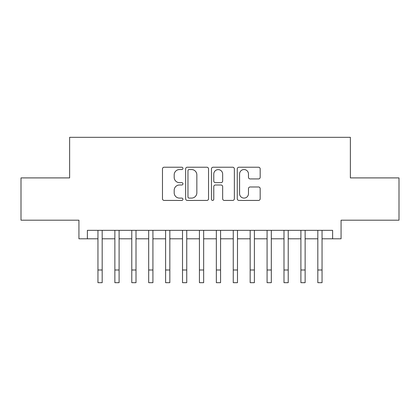 <?xml version="1.0" encoding="UTF-8"?>
<svg xmlns="http://www.w3.org/2000/svg" width="420" height="420" viewBox="0 0 420 420"><rect width="100%" height="100%" fill="white"/><g stroke="black" fill="none" stroke-linecap="round" stroke-linejoin="round"><path stroke-width="0.63" d="M182.941 168.389A1.16 1.16 0 0 0 181.776 167.228L164.141 167.228A1.659 1.659 0 0 0 162.482 168.887L162.482 198.77A1.659 1.659 0 0 0 164.141 200.429L181.776 200.429A1.16 1.16 0 0 0 182.941 199.269A1.16 1.16 0 0 0 181.776 198.103L179.498 198.103A5.313 5.313 0 0 1 174.184 192.791L174.184 190.302A5.313 5.313 0 0 1 179.498 184.989L181.776 184.989A1.16 1.16 0 0 0 182.941 183.829A1.16 1.16 0 0 0 181.776 182.663L179.498 182.663A5.313 5.313 0 0 1 174.184 177.356L174.184 174.862A5.313 5.313 0 0 1 179.498 169.549L181.776 169.549A1.16 1.16 0 0 0 182.941 168.389M258.515 178.93A1.659 1.659 0 0 0 260.174 177.272L260.174 168.887A1.659 1.659 0 0 0 258.515 167.228L238.928 167.228A1.659 1.659 0 0 0 237.269 168.887L237.269 198.77A1.659 1.659 0 0 0 238.928 200.429L258.515 200.429A1.659 1.659 0 0 0 260.174 198.77L260.174 188.643A1.659 1.659 0 0 0 258.515 186.984L250.131 186.984A1.659 1.659 0 0 0 248.472 188.643L248.472 193.662A4.442 4.442 0 0 1 244.031 198.103A4.442 4.442 0 0 1 239.589 193.662L239.589 173.99A4.442 4.442 0 0 1 244.031 169.549A4.442 4.442 0 0 1 248.472 173.99L248.472 177.272A1.659 1.659 0 0 0 250.131 178.93L258.515 178.93M87.381 238.796L87.381 230.339L332.619 230.339L332.619 238.796L341.072 238.796L341.072 220.19L399 220.19L399 177.907L350.375 177.907L350.375 137.319L69.626 137.319L69.626 177.907L21 177.907L21 220.19L78.928 220.19L78.928 238.796L97.955 238.796M208.546 168.887A1.659 1.659 0 0 0 206.887 167.228L187.299 167.228A1.659 1.659 0 0 0 185.64 168.887L185.64 198.77A1.659 1.659 0 0 0 187.299 200.429L206.887 200.429A1.659 1.659 0 0 0 208.546 198.77L208.546 168.887M213.113 167.228L232.701 167.228A1.659 1.659 0 0 1 234.36 168.887L234.36 198.77A1.659 1.659 0 0 1 232.701 200.429L224.317 200.429A1.659 1.659 0 0 1 222.658 198.77L222.658 186.648A1.659 1.659 0 0 0 220.999 184.989L215.439 184.989A1.659 1.659 0 0 0 213.775 186.648L213.775 199.269A1.16 1.16 0 0 1 212.615 200.429A1.16 1.16 0 0 1 211.454 199.269L211.454 168.887A1.659 1.659 0 0 1 213.113 167.228M102.181 238.796L114.865 238.796M119.096 238.796L131.78 238.796M136.007 238.796L148.691 238.796M152.922 238.796L165.606 238.796M169.832 238.796L182.516 238.796M186.743 238.796L199.432 238.796M203.658 238.796L216.342 238.796M220.568 238.796L233.258 238.796M237.484 238.796L250.168 238.796M254.394 238.796L267.078 238.796M271.31 238.796L283.994 238.796M288.22 238.796L300.904 238.796M305.135 238.796L317.819 238.796M322.046 238.796L332.619 238.796M189.126 169.549A1.16 1.16 0 0 0 187.96 170.714L187.96 196.943A1.16 1.16 0 0 0 189.126 198.103L191.531 198.103A5.313 5.313 0 0 0 196.844 192.791L196.844 174.862A5.313 5.313 0 0 0 191.531 169.549L189.126 169.549M222.658 174.074A4.442 4.442 0 0 0 218.216 169.633A4.442 4.442 0 0 0 213.775 174.074L213.775 181.004A1.659 1.659 0 0 0 215.439 182.663L220.999 182.663A1.659 1.659 0 0 0 222.658 181.004L222.658 174.074M97.955 269.997L102.181 269.997L102.181 282.681L97.955 282.681L97.955 230.339M102.181 269.997L102.181 230.339M114.865 269.997L119.096 269.997L119.096 282.681L114.865 282.681L114.865 230.339M119.096 269.997L119.096 230.339M131.78 269.997L136.007 269.997L136.007 282.681L131.78 282.681L131.78 230.339M136.007 269.997L136.007 230.339M148.691 269.997L152.922 269.997L152.922 282.681L148.691 282.681L148.691 230.339M152.922 269.997L152.922 230.339M165.606 269.997L169.832 269.997L169.832 282.681L165.606 282.681L165.606 230.339M169.832 269.997L169.832 230.339M182.516 269.997L186.743 269.997L186.743 282.681L182.516 282.681L182.516 230.339M186.743 269.997L186.743 230.339M199.432 269.997L203.658 269.997L203.658 282.681L199.432 282.681L199.432 230.339M203.658 269.997L203.658 230.339M216.342 269.997L220.568 269.997L220.568 282.681L216.342 282.681L216.342 230.339M220.568 269.997L220.568 230.339M233.258 269.997L237.484 269.997L237.484 282.681L233.258 282.681L233.258 230.339M237.484 269.997L237.484 230.339M250.168 269.997L254.394 269.997L254.394 282.681L250.168 282.681L250.168 230.339M254.394 269.997L254.394 230.339M267.078 269.997L271.31 269.997L271.31 282.681L267.078 282.681L267.078 230.339M271.31 269.997L271.31 230.339M283.994 269.997L288.22 269.997L288.22 282.681L283.994 282.681L283.994 230.339M288.22 269.997L288.22 230.339M300.904 269.997L305.135 269.997L305.135 282.681L300.904 282.681L300.904 230.339M305.135 269.997L305.135 230.339M317.819 269.997L322.046 269.997L322.046 282.681L317.819 282.681L317.819 230.339M322.046 269.997L322.046 230.339"/></g></svg>
